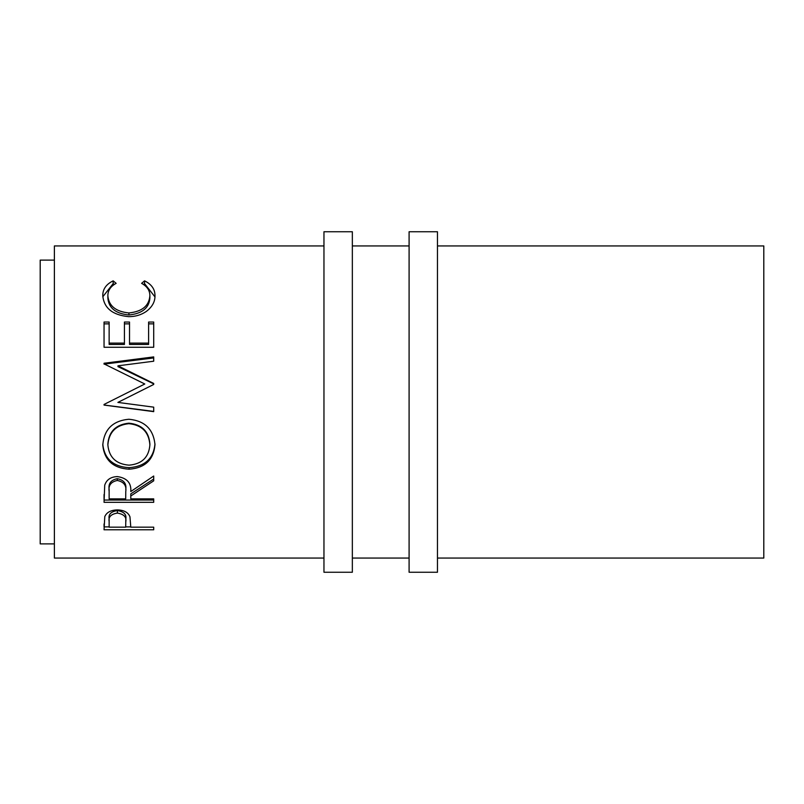 <?xml version="1.0" encoding="UTF-8"?>
<svg xmlns="http://www.w3.org/2000/svg" width="804" height="804" viewBox="0 0 804 804"><rect width="100%" height="100%" fill="white"/><g stroke="black" fill="none" stroke-linecap="round" stroke-linejoin="round"><path stroke-width="1.21" d="M352.343 572.257L352.343 231.743L323.962 231.743L323.962 572.257L352.343 572.257M437.466 572.257L437.466 231.743L409.095 231.743L409.095 572.257L437.466 572.257M54.391 260.114L40.2 260.114L40.2 543.886L54.391 543.886M113.163 280.847L116.148 283.35C110.6 286.355 107.836 290.525 107.867 295.832C108.791 305.932 115.816 311.64 128.921 312.947C142.157 311.6 149.142 305.821 149.886 295.611C149.815 290.415 147.062 286.335 141.605 283.35L144.559 280.847C151.514 284.254 154.981 289.159 154.981 295.591C155.152 301.641 152.257 306.927 146.298 311.439C141.192 314.947 135.283 316.686 128.59 316.645C112.51 315.047 103.907 308.043 102.771 295.631C102.731 289.159 106.198 284.234 113.163 280.847L113.163 283.601L114.238 284.475M104.048 347.258L104.048 322.042L109.143 322.042L109.143 343.107L124.419 343.107L124.419 322.042L129.514 322.042L129.514 343.107L148.609 343.107L148.609 322.042L153.705 322.042L153.705 347.258L104.048 347.258L104.048 323.861L109.143 323.861M153.705 407.156L153.705 411.417L104.048 405.015L104.048 404.452L104.048 405.085L153.705 411.638L153.705 407.156L117.897 402.412L153.705 384.453L153.705 383.458L117.977 365.82L153.705 361.207L153.705 356.906L104.048 363.257L104.048 363.88L144.79 383.99L108.912 402L144.79 383.99M104.048 404.452L108.912 402M102.771 445.135C104.058 429.396 112.761 420.773 128.861 419.246C144.82 420.763 153.524 429.266 154.981 444.753C153.614 459.848 144.991 467.998 129.092 469.214C113.143 468.169 104.369 460.139 102.771 445.135M130.791 495.998L130.791 498.862L153.705 498.862L153.705 502.319L104.048 502.319L104.721 485.214C106.5 479.747 110.701 476.872 117.324 476.581C126.942 477.968 131.434 482.953 130.791 491.545L153.705 476.028L153.705 480.832L130.791 495.998L130.791 493.867L153.705 479.033L153.705 476.028M104.048 529.786L104.791 516.57C106.701 512.299 110.892 510.078 117.364 509.907C124.027 510.088 128.228 512.399 129.967 516.841L130.791 527.173L153.705 527.173L153.705 529.786L104.048 529.786M437.466 558.066L763.8 558.066L763.8 245.934L437.466 245.934M409.095 245.934L352.343 245.934M323.962 245.934L54.391 245.934L54.391 558.066L323.962 558.066M409.095 558.066L352.343 558.066M107.867 295.832L107.867 298.244C108.791 308.113 115.816 313.691 128.921 314.967C142.147 313.661 149.142 308.012 149.886 298.023L149.886 295.611M128.921 312.947L128.921 314.967M143.474 284.495L144.559 283.601L154.941 296.867M144.559 280.847L144.559 283.601M102.822 296.736L113.163 283.601M109.143 343.107L109.143 344.444L124.419 344.444L124.419 343.107M124.419 323.861L129.514 323.861M129.514 343.107L129.514 344.444L148.609 344.444L148.609 343.107M148.609 323.861L153.705 323.861L153.705 347.258M153.705 384.453L153.705 383.87L117.977 366.634L117.977 365.82M153.705 361.207L153.705 357.931L104.048 364.142L104.048 363.257M154.981 443.778C153.624 458.531 144.991 466.501 129.092 467.687C113.143 466.662 104.369 458.813 102.771 444.15M129.092 469.214L129.092 467.687M149.886 444.924L149.886 443.949C148.911 431.406 141.896 424.482 128.851 423.175C115.897 424.562 108.902 431.487 107.867 443.949L107.867 444.924C109.022 457.355 116.098 464.109 129.072 465.164C141.926 464.039 148.861 457.295 149.886 444.924C148.911 432.09 141.906 425.004 128.851 423.668C115.897 425.085 108.912 432.17 107.867 444.924M104.048 494.51L104.048 500.038L153.705 500.038L153.705 498.862M125.766 489.546L125.766 489.515C126.66 483.616 123.846 479.998 117.314 478.681C110.952 479.978 108.218 483.536 109.143 489.365L109.143 498.862L125.695 498.862L125.766 491.576C126.66 485.515 123.846 481.817 117.314 480.47L117.314 478.681M117.314 480.47C110.942 481.787 108.218 485.435 109.143 491.395M153.705 529.786L153.705 527.173M130.791 526.881L125.695 526.881M109.143 526.881L104.048 526.881L104.048 523.947M125.806 519.062L125.806 521.786C126.67 517.052 123.866 514.148 117.384 513.083L117.384 510.56C111.032 511.545 108.279 514.309 109.143 518.821L109.143 527.173L125.695 527.173L125.806 519.062C126.67 514.439 123.866 511.595 117.384 510.56M117.384 513.083C111.032 514.098 108.279 516.912 109.143 521.535"/></g></svg>
